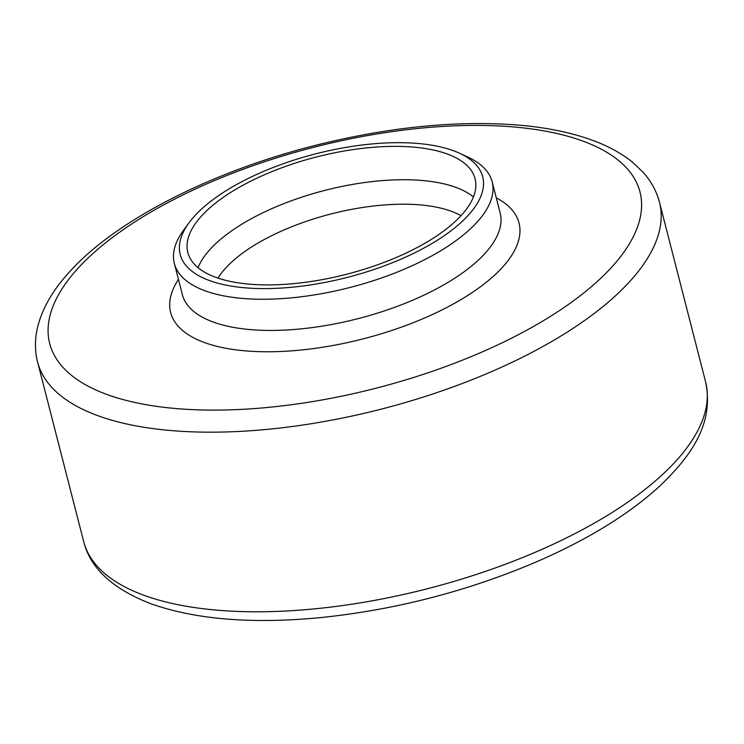<?xml version="1.0" encoding="UTF-8"?>
<svg xmlns="http://www.w3.org/2000/svg" width="744" height="744" viewBox="0 0 744 744"><rect width="100%" height="100%" fill="white"/><g stroke="black" fill="none" stroke-linecap="round" stroke-linejoin="round"><path stroke-width="1.12" d="M460.964 215.723A136.04 55.549 -14.4 0 0 331.024 213.956A136.04 55.549 -14.4 0 0 218.011 278.107M473.426 196.965A148.279 60.543 -14.4 0 0 324.97 190.362A148.279 60.543 -14.4 0 0 198.053 267.673M454.956 221.721A148.279 60.543 -14.4 0 0 475.072 178.755A148.279 60.543 -14.4 0 0 316.395 156.993A148.279 60.543 -14.4 0 0 187.832 252.514A148.279 60.543 -14.4 0 0 299.916 282.98A148.279 60.543 -14.4 0 0 454.956 221.721M461.531 222.038A156.166 63.77 -14.4 0 0 459.643 153.273A156.166 63.77 -14.4 0 0 315.596 153.869A156.166 63.77 -14.4 0 0 189.078 222.744A156.166 63.77 -14.4 0 0 265.022 288.598A156.166 63.77 -14.4 0 0 461.531 222.038M189.078 222.744L183.675 230.073A164.061 66.988 -14.4 0 0 174.338 263.413A164.061 66.988 -14.4 0 0 298.353 297.116A164.061 66.988 -14.4 0 0 469.892 229.338A164.061 66.988 -14.4 0 0 492.156 181.806A164.061 66.988 -14.4 0 0 467.911 157.096L459.643 153.273M174.338 263.413L182.354 294.605A164.061 66.988 -14.4 0 0 306.361 328.309A164.061 66.988 -14.4 0 0 477.899 260.53A164.061 66.988 -14.4 0 0 500.163 212.998L492.156 181.806M178.448 279.418A179.843 73.433 -14.4 0 0 271.634 351.745A179.843 73.433 -14.4 0 0 494.63 275.131A179.843 73.433 -14.4 0 0 496.267 197.82M598.641 280.256A304.724 124.425 -14.4 0 0 351.131 138.691A304.724 124.425 -14.4 0 0 84.742 384.313A304.724 124.425 -14.4 0 0 598.641 280.256M615.939 295.359A321.045 131.093 -14.4 0 0 659.5 202.349C656.58 191.236 651.139 181.238 643.16 172.338L632.512 162.192C621.668 153.45 608.555 146.233 593.163 140.542C571.401 132.506 545.975 127.317 516.875 124.964C456.639 120.444 390.86 126.908 319.539 144.345C212.31 170.711 113.2 221.098 66.783 274.954C51.448 292.299 41.636 310.09 37.34 328.327C34.745 339.803 34.829 351.038 37.581 362.03A321.045 131.093 -14.4 0 0 280.256 427.995A321.045 131.093 -14.4 0 0 615.939 295.359M705.619 381.96C713.97 422.136 693.343 454.007 659.528 486.306C628.057 514.978 586.235 540.497 534.08 562.873C465.632 591.722 394.487 609.959 320.645 617.594C251.918 624.197 195.133 619.519 150.316 603.542C112.428 588.69 90.229 568.053 83.7 541.641A321.045 131.093 -14.4 0 0 326.374 607.606A321.045 131.093 -14.4 0 0 662.058 474.97A321.045 131.093 -14.4 0 0 705.619 381.96L659.5 202.349M83.7 541.641L37.581 362.03"/></g></svg>
